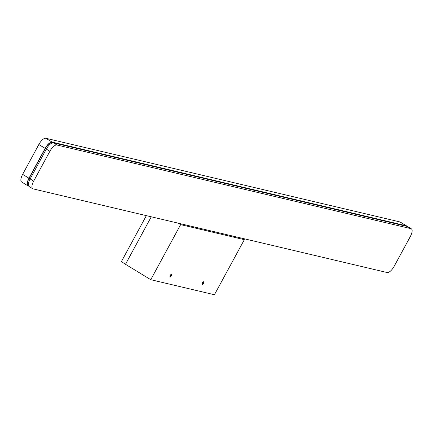 <?xml version="1.0" encoding="UTF-8"?>
<svg xmlns="http://www.w3.org/2000/svg" width="433" height="433" viewBox="0 0 433 433"><rect width="100%" height="100%" fill="white"/><g stroke="black" fill="none" stroke-linecap="round" stroke-linejoin="round"><path stroke-width="0.65" d="M241.96 238.231L244.326 239.676L180.642 224.63L178.272 223.184M180.642 224.63L150.749 279.691L125.483 264.282A8.043 0.942 -151.5 0 1 121.619 261.202L146.354 215.645M244.326 239.676L214.432 294.738L150.749 279.691M171.457 275.675A1.51 0.59 -58.6 0 1 170.072 276.817A1.51 0.59 -58.6 0 1 170.256 275.388A1.51 0.59 -58.6 0 1 171.641 274.246A1.51 0.59 -58.6 0 1 171.457 275.675M202.298 282.96A1.51 0.59 -58.6 0 1 203.683 281.813A1.51 0.59 -58.6 0 1 203.499 283.247A1.51 0.59 -58.6 0 1 202.114 284.389A1.51 0.59 -58.6 0 1 202.298 282.96M202.179 282.933L202.303 284.66L203.618 283.274L204.008 281.861L202.179 282.933M202.438 282.993L202.189 283.924L202.655 284.032L203.607 282.278L203.142 282.17L202.438 282.993M202.227 283.777L202.655 284.032M202.633 282.765L203.358 283.209M170.137 275.361L170.261 277.088L171.576 275.702L171.966 274.289L170.137 275.361M170.391 275.42L170.147 276.351L170.613 276.465L171.565 274.706L171.1 274.598L170.391 275.42M170.185 276.205L170.613 276.465M170.586 275.193L171.316 275.642M32.702 188.723A8.043 3.155 -58.6 0 0 33.081 188.875L387.151 272.541A8.043 3.155 -58.6 0 0 394.171 266.279L410.365 236.445A8.043 3.155 -58.6 0 0 411.35 228.819L407.799 226.654A8.043 3.155 -58.6 0 0 407.421 226.502L53.346 142.836A8.043 3.155 -58.6 0 0 46.331 149.098L30.131 178.932A8.043 3.155 -58.6 0 0 29.152 186.558L32.702 188.723A8.043 3.155 -58.6 0 1 33.687 181.097L30.131 178.932M33.687 181.097L49.887 151.263A8.043 3.155 -58.6 0 1 56.902 145.001L410.971 228.667A8.043 3.155 -58.6 0 1 411.35 228.819M28.464 185.513A7.54 2.961 -58.6 0 1 28.226 185.405A7.54 2.961 -58.6 0 1 29.152 178.255L45.346 148.422A7.54 2.961 -58.6 0 1 51.928 142.554L52.956 142.798M27.966 185.833L21.65 181.984A8.043 3.155 121.4 0 1 22.635 174.358L28.951 178.212A8.043 3.155 121.4 0 0 27.966 185.833A8.043 3.155 121.4 0 0 28.34 185.99L28.681 186.066M407.08 226.421A8.043 3.155 121.4 0 0 406.614 225.934A8.043 3.155 121.4 0 0 406.235 225.777L52.166 142.116A8.043 3.155 121.4 0 0 45.146 148.378L28.951 178.212M406.614 225.934L400.298 222.08A8.043 3.155 121.4 0 0 399.919 221.929L406.235 225.777M22.635 174.358L38.829 144.525A8.043 3.155 121.4 0 1 45.849 138.262L399.919 221.929M151.263 216.803L125.483 264.282M410.971 228.667L407.421 226.502M56.902 145.001L53.346 142.836M49.887 151.263L46.331 149.098M30.164 178.878L29.152 178.255M45.346 148.422L46.363 149.044M52.442 142.868L51.928 142.554M45.849 138.262L52.166 142.116M38.829 144.525L45.146 148.378"/></g></svg>
